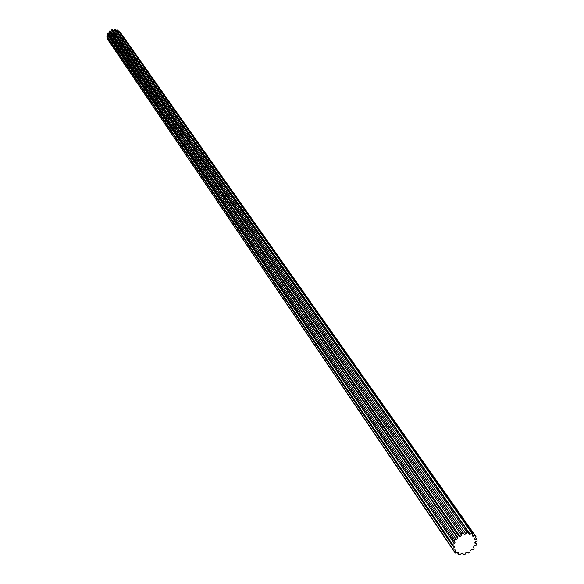 <?xml version="1.0" encoding="UTF-8"?>
<svg xmlns="http://www.w3.org/2000/svg" width="584" height="584" viewBox="0 0 584 584"><rect width="100%" height="100%" fill="white"/><g stroke="black" fill="none" stroke-linecap="round" stroke-linejoin="round"><path stroke-width="0.88" d="M458.447 535.776L109.894 30.784L110.909 31.266L111.697 30.718L111.836 29.704L112.624 29.448L464.353 534.396L466.025 533.988L467.098 532.477L468.477 532.462L469.171 534.608L471.843 533.155L472.952 533.666L472.478 536.054L475.339 535.659L475.639 536.054L475.996 536.608L474.617 539.163L477.004 539.543L477.091 540.762L475.486 541.828L474.909 543.142L476.544 544.135L476.055 545.412L474.274 545.894L473.31 547.31L474.062 548.646L473.076 549.763L471.419 549.573L470.003 550.734L469.974 552.303L468.667 553.063L467.419 552.238L465.733 552.88L464.988 554.479L463.579 554.756L462.864 553.216L461.294 553.457L459.951 554.8L458.681 554.552L458.717 552.398L457.447 552.347L455.732 553.209L454.826 552.464L455.754 549.975L453.067 549.967L452.673 548.858L454.082 547.558L454.476 546.361L452.41 545.631L452.607 544.354L454.352 543.558L455.126 542.178L453.899 540.952L454.651 539.726L456.425 539.579L457.622 538.214L457.272 536.747L458.447 535.776L460.112 536.382L461.55 535.382L461.944 533.747L463.346 533.207L464.112 533.995M113.384 30.361L114.8 29.2L115.61 29.273L468.477 532.462M457.272 536.747L109.252 31.332L109.894 30.784M454.651 539.726L107.879 33.069L108.923 33.076L109.551 32.288L109.252 31.332M453.899 540.952L107.507 33.799L107.879 33.069M452.607 544.354L106.952 35.887L108.376 35.069M452.41 545.631L106.908 36.69L106.952 35.887M452.673 548.858L107.252 38.756L107.872 38.106M453.067 549.967L107.252 38.756M454.826 552.464L453.133 549.967M458.681 554.552L457.265 552.464M476.544 544.135L475.113 542.098M477.004 539.543L475.478 537.382M475.339 535.659L119.866 31.711L475.639 536.054M119.37 31.784L119.866 31.711M472.952 533.666L117.647 29.908L471.843 533.155M116.588 30.675L117.647 29.908M467.098 532.477L114.8 29.2M463.346 533.207L112.624 29.448M461.944 533.747L111.836 29.704M459.951 536.309L110.807 31.215M457.622 538.214L109.551 32.288M456.425 539.579L108.923 33.076M454.352 543.558L107.93 35.485M454.082 547.558L452.921 545.85M455.651 550.88L454.87 549.734M458.79 552.96L458.221 552.121M462.951 553.435L462.689 553.055M475.237 543.375L474.807 542.748M475.31 539.426L474.602 538.419M473.558 536.214L472.639 534.908M470.273 534.287L116.785 30.536M466.025 533.988L114.252 30.098M461.55 535.382L111.697 30.718M453.943 541.025L107.544 33.85M473.595 547.661L473.23 547.135"/></g></svg>
